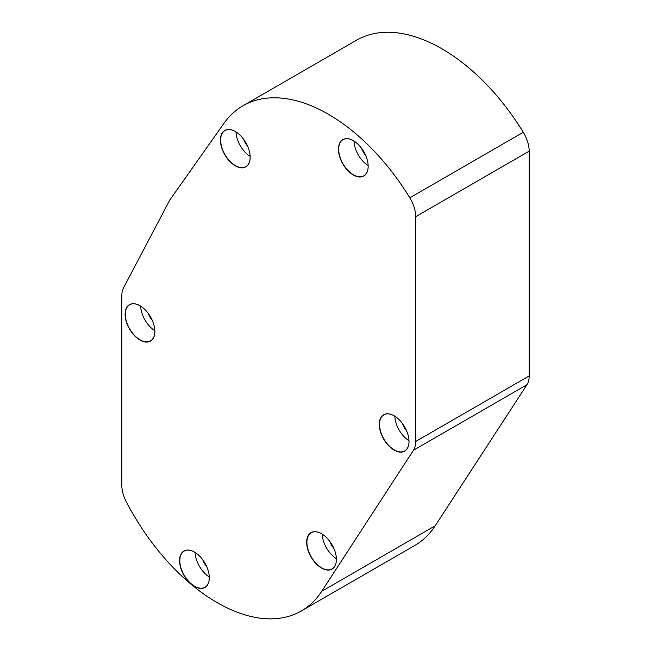 <?xml version="1.0" encoding="UTF-8"?>
<svg xmlns="http://www.w3.org/2000/svg" width="651" height="651" viewBox="0 0 651 651"><rect width="100%" height="100%" fill="white"/><g stroke="black" fill="none" stroke-linecap="round" stroke-linejoin="round"><path stroke-width="0.98" d="M194.437 552.064A21.019 12.133 -120 0 0 179.578 560.641A21.019 12.133 -120 0 0 194.437 586.388A21.019 12.133 -120 0 0 209.305 577.803A21.019 12.133 -120 0 0 194.437 552.064L194.437 552.064M194.494 552.097A20.865 12.043 -120 0 0 184.127 551.096A20.865 12.043 -120 0 0 180.929 567.81A20.865 12.043 -120 0 0 194.551 586.193A20.865 12.043 -120 0 0 204.984 587.226A20.865 12.043 -120 0 0 209.305 577.738M195.137 552.479A20.865 12.043 -120 0 0 209.288 576.998M202.835 559.909A10.912 6.298 -120 0 0 206.709 566.614M321.529 533.714A21.019 12.133 -120 0 0 306.662 542.299A21.019 12.133 -120 0 0 321.529 568.046A21.019 12.133 -120 0 0 336.396 559.461A21.019 12.133 -120 0 0 321.529 533.714L321.529 533.714M321.586 533.747A20.865 12.043 -120 0 0 311.211 532.746A20.865 12.043 -120 0 0 308.013 549.468A20.865 12.043 -120 0 0 321.643 567.851A20.865 12.043 -120 0 0 332.075 568.884A20.865 12.043 -120 0 0 336.396 559.396M322.221 534.137A20.865 12.043 -120 0 0 336.38 558.656M329.927 541.559A10.912 6.298 -120 0 0 333.792 548.272M139.973 305.734A21.019 12.133 -120 0 0 125.114 314.311A21.019 12.133 -120 0 0 139.973 340.058A21.019 12.133 -120 0 0 154.84 331.481A21.019 12.133 -120 0 0 139.973 305.734L139.973 305.734M140.03 305.767A20.865 12.043 -120 0 0 129.655 304.766A20.865 12.043 -120 0 0 126.457 321.48A20.865 12.043 -120 0 0 140.087 339.863A20.865 12.043 -120 0 0 150.519 340.896A20.865 12.043 -120 0 0 154.84 331.416M140.665 306.149A20.865 12.043 -120 0 0 154.824 330.667M148.371 313.579A10.912 6.298 -120 0 0 152.244 320.284M353.298 140.64A21.019 12.133 -120 0 0 338.439 149.217A21.019 12.133 -120 0 0 353.298 174.964A21.019 12.133 -120 0 0 368.165 166.387A21.019 12.133 -120 0 0 353.298 140.64L353.298 140.64M353.355 140.673A20.865 12.043 -120 0 0 342.979 139.672A20.865 12.043 -120 0 0 339.789 156.386A20.865 12.043 -120 0 0 353.412 174.769A20.865 12.043 -120 0 0 363.844 175.803A20.865 12.043 -120 0 0 368.165 166.322M353.989 141.055A20.865 12.043 -120 0 0 368.149 165.574M361.696 148.485A10.912 6.298 -120 0 0 365.569 155.19M394.148 415.794A21.019 12.133 -120 0 0 379.289 424.371A21.019 12.133 -120 0 0 394.148 450.118A21.019 12.133 -120 0 0 409.015 441.541A21.019 12.133 -120 0 0 394.148 415.794L394.148 415.794M394.205 415.826A20.865 12.043 -120 0 0 383.83 414.825A20.865 12.043 -120 0 0 380.632 431.54A20.865 12.043 -120 0 0 394.262 449.922A20.865 12.043 -120 0 0 404.694 450.956A20.865 12.043 -120 0 0 409.015 441.476M394.84 416.209A20.865 12.043 -120 0 0 408.999 440.727M402.546 423.638A10.912 6.298 -120 0 0 406.419 430.344M235.288 131.486A21.019 12.133 -120 0 0 220.429 140.071A21.019 12.133 -120 0 0 235.288 165.818A21.019 12.133 -120 0 0 250.155 157.233A21.019 12.133 -120 0 0 235.288 131.486L235.288 131.486M235.345 131.518A20.865 12.043 -120 0 0 224.969 130.517A20.865 12.043 -120 0 0 221.779 147.24A20.865 12.043 -120 0 0 235.402 165.623A20.865 12.043 -120 0 0 245.834 166.656A20.865 12.043 -120 0 0 250.155 157.168M235.979 131.909A20.865 12.043 -120 0 0 250.139 156.427M243.686 139.33A10.912 6.298 -120 0 0 247.559 146.044M126.123 501.408A168.601 97.341 -120 0 0 217.084 602.59A168.601 97.341 -120 0 0 301.38 610.939A168.601 97.341 -120 0 0 321.716 591.311L413.491 450.223A25.674 14.827 -120 0 0 415.712 441.459L415.712 216.677A25.674 14.827 -120 0 0 409.805 197.798A170.749 98.586 -120 0 0 242.961 105.779A170.749 98.586 -120 0 0 223.854 123.462L170.18 199.491A25.674 14.827 -120 0 0 169.431 200.711L123.519 287.897A25.674 14.827 -120 0 0 121.818 295.774L121.818 485.369A25.674 14.827 -120 0 0 126.123 501.408M242.961 105.779L356.431 40.272A170.749 98.586 60 0 1 523.274 132.283A25.674 14.827 60 0 1 529.182 151.162L529.182 375.952A25.674 14.827 60 0 1 526.96 384.717L435.193 525.796A168.601 97.341 60 0 1 414.858 545.424L301.38 610.939M409.805 197.798L523.274 132.283M415.712 441.459L529.182 375.952M529.182 151.162L415.712 216.677M526.96 384.717L413.491 450.223M435.193 525.796L321.716 591.311"/></g></svg>
